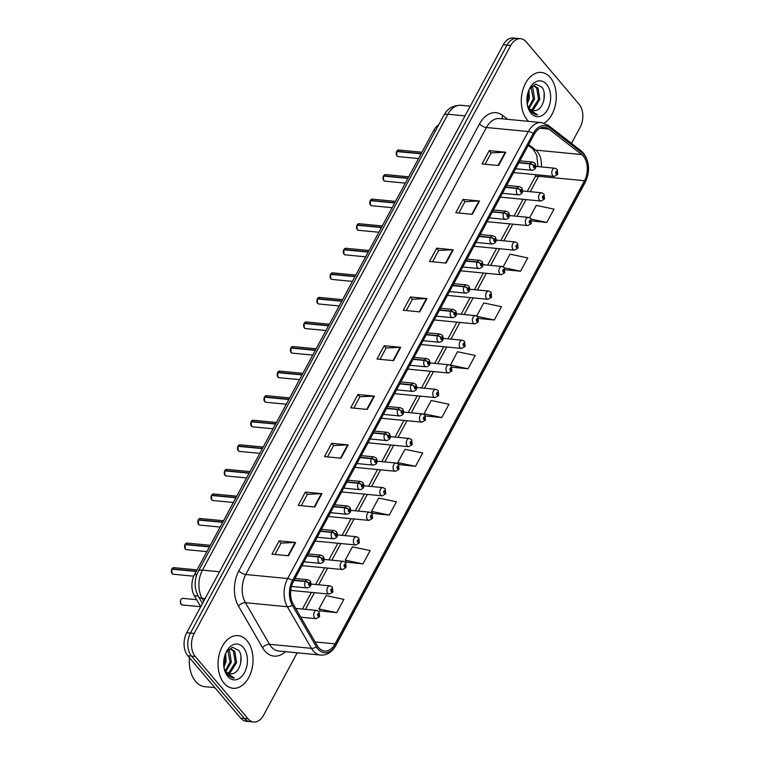 <?xml version="1.0" encoding="UTF-8"?>
<svg xmlns="http://www.w3.org/2000/svg" width="760" height="760" viewBox="0 0 760 760"><rect width="100%" height="100%" fill="white"/><g stroke="black" fill="none" stroke-linecap="round" stroke-linejoin="round"><path stroke-width="1.14" d="M200.716 606.746L194.332 595.716A16.53 10.868 -84.5 0 1 194.56 574.56L433.751 130.34A16.53 10.868 -84.5 0 1 438.7 124.83M550.25 77.482A26.457 17.385 95.5 0 0 541.319 72.438A26.457 17.385 95.5 0 0 522.88 89.784A26.457 17.385 95.5 0 0 527.326 120.052A26.457 17.385 95.5 0 0 528.533 121.343A26.457 17.385 95.5 0 1 527.326 120.052A26.457 17.385 95.5 0 1 522.88 89.784A26.457 17.385 95.5 0 1 541.319 72.438A26.457 17.385 95.5 0 1 550.25 77.482A26.457 17.385 95.5 0 1 555.921 101.916A26.457 17.385 95.5 0 1 544.141 123.139A26.457 17.385 95.5 0 0 555.921 101.916A26.457 17.385 95.5 0 0 550.25 77.482M247.009 640.661A26.457 17.385 95.5 0 0 238.079 635.616A26.457 17.385 95.5 0 0 219.64 652.954A26.457 17.385 95.5 0 0 224.086 683.231A26.457 17.385 95.5 0 0 233.016 688.275A26.457 17.385 95.5 0 0 251.446 670.938A26.457 17.385 95.5 0 0 247.009 640.661A26.457 17.385 95.5 0 0 238.079 635.616A26.457 17.385 95.5 0 0 219.64 652.954A26.457 17.385 95.5 0 0 224.086 683.231A26.457 17.385 95.5 0 0 233.016 688.275A26.457 17.385 95.5 0 0 251.446 670.938A26.457 17.385 95.5 0 0 247.009 640.661M583.309 156.132A17.632 11.59 -84.5 0 1 584.478 180.718L335.103 643.853A17.632 11.59 -84.5 0 1 324.606 651.016A17.632 11.59 -84.5 0 1 317.243 645.63L293.17 604.038A17.632 11.59 -84.5 0 1 293.408 581.476L534.09 134.482A17.632 11.59 -84.5 0 1 544.597 127.319A17.632 11.59 -84.5 0 1 548.9 129.095L581.666 154.546A17.632 11.59 -84.5 0 1 583.309 156.132M584.05 154.755A19.342 12.72 95.5 0 0 582.245 153.016L549.48 127.566A19.342 12.72 95.5 0 0 533.244 133.475L292.562 580.469A19.342 12.72 95.5 0 0 292.286 605.216L316.359 646.808A19.342 12.72 95.5 0 0 335.958 644.86L585.333 181.725A19.342 12.72 95.5 0 0 584.05 154.755M571.501 143.374L580.165 127.281A16.53 10.868 95.5 0 0 579.072 104.234L526.205 41.866A16.53 10.868 95.5 0 0 520.619 38.712L513.181 38A16.53 10.868 95.5 0 0 503.339 44.716L186.722 632.719A16.53 10.868 95.5 0 0 187.825 655.766L240.692 718.133L244.416 718.485A16.53 10.868 95.5 0 0 249.992 721.639A16.53 10.868 95.5 0 1 244.416 718.485L191.548 656.127L244.416 718.485L248.13 718.846A16.53 10.868 95.5 0 0 253.716 722A16.53 10.868 95.5 0 0 263.558 715.283L297.198 652.802M186.722 632.719L190.446 633.08A16.53 10.868 95.5 0 0 191.548 656.127A16.53 10.868 95.5 0 1 190.446 633.08L507.053 45.068L190.446 633.08L194.17 633.441A16.53 10.868 95.5 0 0 195.263 656.488L248.13 718.846M516.904 38.361A16.53 10.868 95.5 0 0 507.053 45.068A16.53 10.868 95.5 0 1 516.904 38.361M320.264 610.945L336.727 612.664L343.89 599.364L326.144 595.631L318.981 608.94L320.349 611.087M346.522 562.163L362.985 563.882L370.148 550.582L352.412 546.858L345.249 560.158L346.617 562.314M372.79 513.38L389.253 515.109L396.416 501.8L378.68 498.075L371.516 511.375L372.884 513.532M399.057 464.607L415.52 466.327L422.683 453.026L404.938 449.293L397.774 462.602L399.152 464.749M520.619 38.712A16.53 10.868 95.5 0 0 510.777 45.429L194.17 633.441M341.012 458.204L324.472 456.608L331.635 443.308L348.175 444.894L341.012 458.204M314.744 506.977L298.214 505.39L305.377 492.09L321.908 493.677L314.744 506.977M288.486 555.76L271.947 554.173L279.11 540.864L295.649 542.459L288.486 555.76M419.805 311.866L403.275 310.27L410.438 296.97L426.968 298.566L419.805 311.866M446.072 263.084L429.533 261.497L436.696 248.188L453.235 249.784L446.072 263.084M472.34 214.31L455.8 212.714L462.963 199.414L479.503 201.001L472.34 214.31M498.598 165.528L482.068 163.941L489.231 150.632L505.761 152.228L498.598 165.528M367.279 409.421L350.74 407.835L357.903 394.526L374.442 396.122L367.279 409.421M393.537 360.648L377.007 359.052L384.17 345.752L400.7 347.339L393.537 360.648M452.105 367.232L468.046 368.771L475.209 355.462L457.472 351.738L450.385 365.161M478.676 318.488L494.314 319.988L501.476 306.688L483.73 302.955L476.729 315.97M505.21 269.733L520.581 271.216L527.744 257.906L509.998 254.182L503.186 266.836M531.715 220.98L546.839 222.433L554.002 209.133L536.265 205.399L529.644 217.702M425.486 415.976L441.788 417.544L448.951 404.244L431.205 400.52L424.042 413.82L424.716 414.884M384.17 345.752L386.118 348.051M380.038 359.347L386.147 347.994L400.159 347.329A4.408 1.786 28.3 0 1 400.7 347.339M357.903 394.526L359.86 396.834M353.78 408.12L359.888 396.777L373.901 396.102A4.408 1.786 28.3 0 1 374.442 396.122M489.231 150.632L491.178 152.941M485.099 164.226L491.207 152.883L505.219 152.209A4.408 1.786 28.3 0 1 505.761 152.228M462.963 199.414L464.911 201.714M458.831 213.009L464.949 201.656L478.962 200.991A4.408 1.786 28.3 0 1 479.503 201.001M436.696 248.188L438.653 250.496M432.573 261.791L438.681 250.439L452.694 249.764A4.408 1.786 28.3 0 1 453.235 249.784M410.438 296.97L412.385 299.269M406.305 310.565L412.414 299.221L426.426 298.547A4.408 1.786 28.3 0 1 426.968 298.566M279.11 540.864L281.058 543.172M274.977 554.458L281.095 543.115L295.108 542.44A4.408 1.786 28.3 0 1 295.649 542.459M305.377 492.09L307.325 494.389M301.245 505.685L307.353 494.332L321.366 493.658A4.408 1.786 28.3 0 1 321.908 493.677M331.635 443.308L333.592 445.607M327.512 456.902L333.621 445.559L347.633 444.885A4.408 1.786 28.3 0 1 348.175 444.894M441.788 417.544L424.042 413.82M468.046 368.771L450.309 365.037M494.314 319.988L477.441 316.445M520.581 271.216L504.374 267.805M546.839 222.433L531.154 219.136M415.52 466.327L397.774 462.602M389.253 515.109L371.516 511.375M362.985 563.882L345.249 560.158M336.727 612.664L318.981 608.94M240.692 718.133A16.53 10.868 95.5 0 0 246.269 721.288L253.716 722M557.621 174.448A2.755 1.045 -153.6 0 0 557.707 174.334A2.755 1.045 -153.6 0 0 557.298 173.309A1.377 0.902 95.5 0 0 557.184 171.437A1.377 0.902 95.5 0 0 555.902 171.732A1.377 0.902 95.5 0 0 555.987 173.65A1.377 0.902 95.5 0 0 557.251 173.403L556.348 172.986L556.643 171.998L557.298 173.309M556.263 172.833L556.852 172.891M557.251 173.403A2.755 1.197 30.3 0 1 557.564 174.6L554.125 176.463A4.132 2.717 -84.5 0 1 552.729 175.674A4.132 2.717 -84.5 0 1 552.035 170.943A4.132 2.717 -84.5 0 1 554.914 168.236L557.222 169.461L557.707 174.334M556.253 172.795L556.871 172.852M396.786 151.25L398.734 150.005A3.306 2.175 95.5 0 0 396.824 151.24L396.948 151.487M396.368 154.698A3.192 2.099 -84.5 0 1 396.673 151.534L421.106 153.814M518.842 162.811L530.128 163.894A2.755 1.045 26.4 0 1 533.625 165.614A1.377 0.902 95.5 0 0 533.739 167.485A1.377 0.902 95.5 0 0 535.021 167.191A1.377 0.902 95.5 0 0 534.936 165.272A1.377 0.902 95.5 0 0 533.672 165.518L534.575 165.936L534.28 166.934L533.625 165.614M533.672 165.518A2.755 1.197 -149.7 0 0 530.281 163.6A4.132 2.717 -84.5 0 1 532.665 162.07L519.906 160.835M518.994 162.516L530.281 163.6M396.824 151.24L421.23 153.586M544.397 199.016A2.755 1.045 -153.6 0 0 544.473 198.901A2.755 1.045 -153.6 0 0 544.075 197.875A1.377 0.902 95.5 0 0 543.961 196.004A1.377 0.902 95.5 0 0 542.668 196.298A1.377 0.902 95.5 0 0 542.764 198.218A1.377 0.902 95.5 0 0 544.027 197.97L543.125 197.552L543.409 196.564L544.075 197.875M543.039 197.4L543.628 197.457M544.027 197.97A2.755 1.197 30.3 0 1 544.331 199.167L540.901 201.03A4.132 2.717 -84.5 0 1 539.505 200.241A4.132 2.717 -84.5 0 1 538.811 195.51A4.132 2.717 -84.5 0 1 541.69 192.802L543.989 194.028L544.473 198.901M543.02 197.362L543.647 197.419M531.164 223.582A2.755 1.045 -153.6 0 0 531.25 223.468A2.755 1.045 -153.6 0 0 530.85 222.442A1.377 0.902 95.5 0 0 530.727 220.571A1.377 0.902 95.5 0 0 529.444 220.865A1.377 0.902 95.5 0 0 529.539 222.784A1.377 0.902 95.5 0 0 530.793 222.537L529.891 222.119L530.186 221.131L530.85 222.442M529.806 221.968L530.394 222.024M530.793 222.537A2.755 1.197 30.3 0 1 531.107 223.734L527.668 225.596A4.132 2.717 -84.5 0 1 526.271 224.808A4.132 2.717 -84.5 0 1 525.578 220.077A4.132 2.717 -84.5 0 1 528.466 217.369L530.765 218.585L531.25 223.468M529.796 221.929L530.423 221.986M517.94 248.149A2.755 1.045 -153.6 0 0 518.025 248.035A2.755 1.045 -153.6 0 0 517.617 247.009A1.377 0.902 95.5 0 0 517.503 245.138A1.377 0.902 95.5 0 0 516.221 245.433A1.377 0.902 95.5 0 0 516.306 247.351A1.377 0.902 95.5 0 0 517.569 247.105L516.667 246.686L516.961 245.698L517.617 247.009M516.582 246.534L517.17 246.591L516.562 246.487M517.569 247.105A2.755 1.197 30.3 0 1 517.883 248.302L514.444 250.163A4.132 2.717 -84.5 0 1 513.047 249.375A4.132 2.717 -84.5 0 1 512.354 244.644A4.132 2.717 -84.5 0 1 515.232 241.936L517.541 243.152L518.025 248.035M504.706 272.716A2.755 1.045 -153.6 0 0 504.792 272.602A2.755 1.045 -153.6 0 0 504.393 271.577A1.377 0.902 95.5 0 0 504.279 269.705A1.377 0.902 95.5 0 0 502.987 269.999A1.377 0.902 95.5 0 0 503.082 271.918A1.377 0.902 95.5 0 0 504.336 271.672L503.443 271.253L503.728 270.265L504.393 271.577M503.348 271.101L503.947 271.159M504.336 271.672A2.755 1.197 30.3 0 1 504.649 272.868L501.211 274.731A4.132 2.717 -84.5 0 1 499.823 273.942A4.132 2.717 -84.5 0 1 499.13 269.211A4.132 2.717 -84.5 0 1 502.008 266.503L504.308 267.719L504.792 272.602M503.339 271.054L503.965 271.12M383.553 175.816L385.5 174.572A3.306 2.175 95.5 0 0 383.601 175.807L383.714 176.054M383.448 176.092L407.873 178.381M505.618 187.378L516.895 188.461A2.755 1.045 26.4 0 1 520.391 190.18A1.377 0.902 95.5 0 0 520.514 192.052A1.377 0.902 95.5 0 0 521.797 191.757A1.377 0.902 95.5 0 0 521.702 189.839A1.377 0.902 95.5 0 0 520.448 190.085L521.341 190.504L521.056 191.501L520.391 190.18M520.448 190.085A2.755 1.197 -149.7 0 0 517.056 188.166A4.132 2.717 -84.5 0 1 519.431 186.637L506.673 185.402M505.77 187.083L517.056 188.166M383.601 175.807L408.006 178.153M370.329 200.383L372.276 199.139A3.306 2.175 95.5 0 0 370.367 200.374L370.49 200.621M370.215 200.659L394.649 202.948M492.385 211.945L503.671 213.028A2.755 1.045 26.4 0 1 507.167 214.748A1.377 0.902 95.5 0 0 507.281 216.619A1.377 0.902 95.5 0 0 508.564 216.325A1.377 0.902 95.5 0 0 508.478 214.405A1.377 0.902 95.5 0 0 507.214 214.652L508.117 215.07L507.822 216.068L507.167 214.748M507.214 214.652A2.755 1.197 -149.7 0 0 503.823 212.733A4.132 2.717 -84.5 0 1 506.207 211.204L493.449 209.969M492.546 211.65L503.823 212.733M370.367 200.374L394.772 202.72M357.095 224.95L359.043 223.706A3.306 2.175 95.5 0 0 357.143 224.941L357.266 225.188M356.991 225.226L381.425 227.516M479.161 236.512L490.447 237.595A2.755 1.045 26.4 0 1 493.933 239.314A1.377 0.902 95.5 0 0 494.057 241.186A1.377 0.902 95.5 0 0 495.339 240.891A1.377 0.902 95.5 0 0 495.244 238.972A1.377 0.902 95.5 0 0 493.99 239.219L494.893 239.637L494.598 240.625L493.933 239.314M493.99 239.219A2.755 1.197 -149.7 0 0 490.599 237.3A4.132 2.717 -84.5 0 1 492.983 235.771L480.215 234.536M479.313 236.218L490.599 237.3M357.143 224.941L381.548 227.287M531.582 86.403L532.76 87.647L534.584 98.933L529.178 108.3M530.964 86.934L533.273 98.809L528.628 107.559M527.336 104.975A12.454 8.189 95.5 0 0 529.255 108.395A12.454 8.189 95.5 0 0 533.463 110.77A12.454 8.189 95.5 0 0 535.819 110.485L533.339 110.76M531.344 86.535L534.289 85.823L538.014 88.151L539.828 99.436L533.558 109.383L531.506 110.21M533.625 85.804L536.702 88.027L538.517 99.313L532.247 109.25L530.917 109.868M528.95 89.965L529.331 98.429L527.193 104.12M528.162 92.064L528.019 98.306L526.956 101.868M527.554 106.001L530.452 111.72L535.933 114.817L537.605 114.779L529.843 110.029L527.392 105.231M546.573 84.312A17.974 11.808 95.5 0 0 529.369 89.034A17.974 11.808 95.5 0 0 527.687 106.523A17.974 11.808 95.5 0 0 531.003 113.23A17.974 11.808 95.5 0 0 547.76 109.364A17.974 11.808 95.5 0 0 546.573 84.312M535.819 110.485C543.552 109.098 547.048 93.404 541.956 87.172L535.658 84.103L529.387 89.129M537.605 114.779L535.933 114.817M544.188 93.309L543.942 99.969M189.468 657.713A27.559 18.116 95.5 0 0 195.586 681.416A27.559 18.116 95.5 0 0 204.877 686.679L214.843 687.639M228.342 649.582L229.53 650.826L231.344 662.112L225.939 671.479M227.725 650.114L230.033 661.979L225.387 670.738M224.095 668.154A12.454 8.189 95.5 0 0 226.014 671.574A12.454 8.189 95.5 0 0 230.223 673.949A12.454 8.189 95.5 0 0 232.579 673.664L230.1 673.939M228.105 649.714L231.049 648.992L234.773 651.329L236.588 662.615L230.318 672.553L228.266 673.389M230.384 648.983L233.462 651.206L235.277 662.492L229.007 672.429L227.677 673.047M225.71 653.144L226.09 661.608L223.953 667.299M224.931 655.244L224.78 661.475L223.715 665.047M224.314 669.18L227.211 674.899L232.702 677.996L234.365 677.958L226.603 673.198L224.152 668.41M243.333 647.491A17.974 11.808 95.5 0 0 226.129 652.213A17.974 11.808 95.5 0 0 224.447 669.702A17.974 11.808 95.5 0 0 227.762 676.409A17.974 11.808 95.5 0 0 244.53 672.533A17.974 11.808 95.5 0 0 243.333 647.491M232.579 673.664C240.312 672.277 243.808 656.583 238.716 650.351L232.417 647.273L226.148 652.298M234.365 677.958L232.702 677.996M240.948 656.488L240.701 663.147M491.483 297.284A2.755 1.045 -153.6 0 0 491.568 297.169A2.755 1.045 -153.6 0 0 491.159 296.144A1.377 0.902 95.5 0 0 491.045 294.272A1.377 0.902 95.5 0 0 489.763 294.566A1.377 0.902 95.5 0 0 489.848 296.485A1.377 0.902 95.5 0 0 491.112 296.238L490.209 295.82L490.504 294.832L491.159 296.144M490.124 295.668L490.713 295.726M491.112 296.238A2.755 1.197 30.3 0 1 491.425 297.435L487.986 299.298A4.132 2.717 -84.5 0 1 486.59 298.509A4.132 2.717 -84.5 0 1 485.897 293.778A4.132 2.717 -84.5 0 1 488.775 291.07L491.083 292.286L491.568 297.169M490.114 295.621L490.732 295.688M478.258 321.851A2.755 1.045 -153.6 0 0 478.334 321.736A2.755 1.045 -153.6 0 0 477.935 320.71A1.377 0.902 95.5 0 0 477.822 318.839A1.377 0.902 95.5 0 0 476.529 319.133A1.377 0.902 95.5 0 0 476.624 321.052A1.377 0.902 95.5 0 0 477.878 320.805L476.985 320.387L477.27 319.399L477.935 320.71M476.9 320.235L477.489 320.292M477.878 320.805A2.755 1.197 30.3 0 1 478.192 322.002L474.762 323.865A4.132 2.717 -84.5 0 1 473.366 323.076A4.132 2.717 -84.5 0 1 472.673 318.345A4.132 2.717 -84.5 0 1 475.551 315.637L477.85 316.853L478.334 321.736M476.881 320.188L477.508 320.255M465.025 346.417A2.755 1.045 -153.6 0 0 465.11 346.303A2.755 1.045 -153.6 0 0 464.712 345.277A1.377 0.902 95.5 0 0 464.588 343.406A1.377 0.902 95.5 0 0 463.305 343.7A1.377 0.902 95.5 0 0 463.401 345.619A1.377 0.902 95.5 0 0 464.654 345.373L463.752 344.954L464.046 343.966L464.712 345.277M463.666 344.802L464.255 344.859M464.654 345.373A2.755 1.197 30.3 0 1 464.968 346.57L461.529 348.431A4.132 2.717 -84.5 0 1 460.132 347.643A4.132 2.717 -84.5 0 1 459.439 342.912A4.132 2.717 -84.5 0 1 462.327 340.204L464.626 341.42L465.11 346.303M463.657 344.755L464.274 344.822M343.872 249.517L345.819 248.273A3.306 2.175 95.5 0 0 343.919 249.508L344.033 249.755M343.453 252.966A3.192 2.099 -84.5 0 1 343.757 249.802L368.191 252.083M465.927 261.079L477.213 262.162A2.755 1.045 26.4 0 1 480.709 263.881A1.377 0.902 95.5 0 0 480.823 265.753A1.377 0.902 95.5 0 0 482.115 265.459A1.377 0.902 95.5 0 0 482.02 263.54A1.377 0.902 95.5 0 0 480.757 263.786L481.659 264.204L481.374 265.192L480.709 263.881M480.757 263.786A2.755 1.197 -149.7 0 0 477.375 261.867A4.132 2.717 -84.5 0 1 479.75 260.338L466.991 259.103M466.089 260.784L477.375 261.867M343.919 249.508L368.315 251.855M330.647 274.084L332.595 272.84A3.306 2.175 95.5 0 0 330.685 274.075L330.809 274.322M330.229 277.533A3.192 2.099 -84.5 0 1 330.534 274.37L354.967 276.649M452.703 285.646L463.99 286.729A2.755 1.045 26.4 0 1 467.485 288.448A1.377 0.902 95.5 0 0 467.599 290.32A1.377 0.902 95.5 0 0 468.882 290.026A1.377 0.902 95.5 0 0 468.796 288.106A1.377 0.902 95.5 0 0 467.533 288.353L468.435 288.772L468.141 289.76L467.485 288.448M467.533 288.353A2.755 1.197 -149.7 0 0 464.141 286.434A4.132 2.717 -84.5 0 1 466.526 284.905L453.758 283.67M452.855 285.351L464.141 286.434M330.685 274.075L355.091 276.422M317.414 298.651L319.361 297.407A3.306 2.175 95.5 0 0 317.462 298.632L317.575 298.889M316.996 302.1A3.192 2.099 -84.5 0 1 317.3 298.937L341.734 301.216M439.479 310.213L450.756 311.296A2.755 1.045 26.4 0 1 454.252 313.015A1.377 0.902 95.5 0 0 454.366 314.887A1.377 0.902 95.5 0 0 455.658 314.592A1.377 0.902 95.5 0 0 455.563 312.673A1.377 0.902 95.5 0 0 454.309 312.92L455.202 313.338L454.917 314.327L454.252 313.015M454.309 312.92A2.755 1.197 -149.7 0 0 450.917 311.001A4.132 2.717 -84.5 0 1 453.292 309.472L440.534 308.237M439.631 309.918L450.917 311.001M317.462 298.632L341.867 300.988M451.801 370.984A2.755 1.045 -153.6 0 0 451.877 370.87A2.755 1.045 -153.6 0 0 451.478 369.844A1.377 0.902 95.5 0 0 451.364 367.973A1.377 0.902 95.5 0 0 450.081 368.267A1.377 0.902 95.5 0 0 450.167 370.187A1.377 0.902 95.5 0 0 451.43 369.94L450.528 369.522L450.822 368.534L451.478 369.844M450.442 369.369L451.031 369.426M451.43 369.94A2.755 1.197 30.3 0 1 451.744 371.127L448.305 372.998A4.132 2.717 -84.5 0 1 446.909 372.21A4.132 2.717 -84.5 0 1 446.215 367.479A4.132 2.717 -84.5 0 1 449.094 364.772L451.402 365.987L451.877 370.87M450.423 369.322L451.05 369.388M438.567 395.551A2.755 1.045 -153.6 0 0 438.653 395.438A2.755 1.045 -153.6 0 0 438.254 394.411A1.377 0.902 95.5 0 0 438.13 392.54A1.377 0.902 95.5 0 0 436.848 392.834A1.377 0.902 95.5 0 0 436.943 394.753A1.377 0.902 95.5 0 0 438.197 394.506L437.294 394.088L437.589 393.101L438.254 394.411M437.209 393.937L437.798 393.993M438.197 394.506A2.755 1.197 30.3 0 1 438.51 395.694L435.072 397.565A4.132 2.717 -84.5 0 1 433.684 396.777A4.132 2.717 -84.5 0 1 432.981 392.046A4.132 2.717 -84.5 0 1 435.869 389.338L438.168 390.555L438.653 395.438M437.199 393.889L437.827 393.955M425.344 420.118A2.755 1.045 -153.6 0 0 425.429 420.005A2.755 1.045 -153.6 0 0 425.02 418.978A1.377 0.902 95.5 0 0 424.906 417.107A1.377 0.902 95.5 0 0 423.624 417.401A1.377 0.902 95.5 0 0 423.709 419.32A1.377 0.902 95.5 0 0 424.973 419.073L424.07 418.655L424.365 417.667L425.02 418.978M423.985 418.503L424.574 418.56M424.973 419.073A2.755 1.197 30.3 0 1 425.286 420.261L421.847 422.132A4.132 2.717 -84.5 0 1 420.451 421.344A4.132 2.717 -84.5 0 1 419.757 416.613A4.132 2.717 -84.5 0 1 422.636 413.905L424.945 415.122L425.429 420.005M423.976 418.456L424.593 418.522M412.119 444.685A2.755 1.045 -153.6 0 0 412.195 444.572A2.755 1.045 -153.6 0 0 411.796 443.545A1.377 0.902 95.5 0 0 411.683 441.674A1.377 0.902 95.5 0 0 410.39 441.969A1.377 0.902 95.5 0 0 410.485 443.887A1.377 0.902 95.5 0 0 411.74 443.64L410.846 443.222L411.131 442.234L411.796 443.545M410.761 443.07L411.35 443.127M411.74 443.64A2.755 1.197 30.3 0 1 412.053 444.828L408.623 446.699A4.132 2.717 -84.5 0 1 407.227 445.911A4.132 2.717 -84.5 0 1 406.534 441.18A4.132 2.717 -84.5 0 1 409.412 438.472L411.711 439.688L412.195 444.572M410.742 443.023L411.369 443.089M398.886 469.252A2.755 1.045 -153.6 0 0 398.971 469.138A2.755 1.045 -153.6 0 0 398.572 468.112A1.377 0.902 95.5 0 0 398.449 466.241A1.377 0.902 95.5 0 0 397.166 466.535A1.377 0.902 95.5 0 0 397.262 468.454A1.377 0.902 95.5 0 0 398.515 468.207L397.613 467.789L397.908 466.801L398.572 468.112M397.527 467.637L398.116 467.695M398.515 468.207A2.755 1.197 30.3 0 1 398.829 469.395L395.39 471.266A4.132 2.717 -84.5 0 1 393.993 470.478A4.132 2.717 -84.5 0 1 393.3 465.747A4.132 2.717 -84.5 0 1 396.178 463.039L398.487 464.255L398.971 469.138M397.518 467.59L398.135 467.656M304.19 323.219L306.137 321.974A3.306 2.175 95.5 0 0 304.228 323.199L304.351 323.456M304.076 323.484L328.51 325.784M426.246 334.78L437.532 335.863A2.755 1.045 26.4 0 1 441.028 337.582A1.377 0.902 95.5 0 0 441.142 339.454A1.377 0.902 95.5 0 0 442.424 339.159A1.377 0.902 95.5 0 0 442.339 337.24A1.377 0.902 95.5 0 0 441.075 337.488L441.978 337.905L441.683 338.894L441.028 337.582M441.075 337.488A2.755 1.197 -149.7 0 0 437.684 335.569A4.132 2.717 -84.5 0 1 440.068 334.039L427.31 332.804M426.408 334.485L437.684 335.569M304.228 323.199L328.633 325.555M290.956 347.785L292.904 346.541A3.306 2.175 95.5 0 0 291.004 347.766L291.127 348.023M290.88 348.004A3.306 2.175 95.5 0 0 291.156 352.498A3.306 2.175 95.5 0 0 292.277 353.124L291.118 352.478L290.88 348.004L315.286 350.351M413.022 359.347L424.308 360.43A2.755 1.045 26.4 0 1 427.794 362.149A1.377 0.902 95.5 0 0 427.918 364.021A1.377 0.902 95.5 0 0 429.2 363.726A1.377 0.902 95.5 0 0 429.105 361.808A1.377 0.902 95.5 0 0 427.851 362.055L428.754 362.472L428.459 363.46L427.794 362.149M427.851 362.055A2.755 1.197 -149.7 0 0 424.46 360.135A4.132 2.717 -84.5 0 1 426.844 358.606L414.077 357.371M413.174 359.052L424.46 360.135M291.004 347.766L315.409 350.123M277.733 372.352L279.68 371.108A3.306 2.175 95.5 0 0 277.77 372.334L277.894 372.59M277.315 375.801A3.192 2.099 -84.5 0 1 277.618 372.637L302.052 374.917M399.788 383.914L411.074 384.997A2.755 1.045 26.4 0 1 414.57 386.716A1.377 0.902 95.5 0 0 414.684 388.588A1.377 0.902 95.5 0 0 415.976 388.293A1.377 0.902 95.5 0 0 415.881 386.374A1.377 0.902 95.5 0 0 414.618 386.622L415.52 387.04L415.235 388.027L414.57 386.716M414.618 386.622A2.755 1.197 -149.7 0 0 411.236 384.702A4.132 2.717 -84.5 0 1 413.611 383.173L400.852 381.938M399.95 383.619L411.236 384.702M277.77 372.334L302.176 374.69M288.952 399.256L264.547 396.901L266.456 395.675A3.306 2.175 95.5 0 0 264.547 396.901L264.67 397.157M264.081 400.368A3.192 2.099 -84.5 0 1 264.394 397.204L288.828 399.484M386.565 408.481L397.851 409.564A2.755 1.045 26.4 0 1 401.346 411.284A1.377 0.902 95.5 0 0 401.46 413.155A1.377 0.902 95.5 0 0 402.743 412.86A1.377 0.902 95.5 0 0 402.648 410.941A1.377 0.902 95.5 0 0 401.394 411.188L402.296 411.606L402.002 412.594L401.346 411.284M401.394 411.188A2.755 1.197 -149.7 0 0 398.002 409.269A4.132 2.717 -84.5 0 1 400.387 407.74L387.619 406.505M386.716 408.187L398.002 409.269M251.275 421.486L253.222 420.242A3.306 2.175 95.5 0 0 251.322 421.467L251.436 421.724M250.857 424.935A3.192 2.099 -84.5 0 1 251.161 421.772L275.595 424.051M373.331 433.038L384.617 434.131A2.755 1.045 26.4 0 1 388.113 435.851A1.377 0.902 95.5 0 0 388.227 437.722A1.377 0.902 95.5 0 0 389.519 437.427A1.377 0.902 95.5 0 0 389.424 435.508A1.377 0.902 95.5 0 0 388.17 435.755L389.063 436.173L388.778 437.161L388.113 435.851M388.17 435.755A2.755 1.197 -149.7 0 0 384.778 433.837A4.132 2.717 -84.5 0 1 387.153 432.307L374.395 431.072M373.492 432.753L384.778 433.837M251.322 421.467L275.719 423.823M385.662 493.819A2.755 1.045 -153.6 0 0 385.738 493.706A2.755 1.045 -153.6 0 0 385.339 492.679A1.377 0.902 95.5 0 0 385.225 490.808A1.377 0.902 95.5 0 0 383.942 491.103A1.377 0.902 95.5 0 0 384.028 493.022A1.377 0.902 95.5 0 0 385.291 492.774L384.389 492.356L384.683 491.368L385.339 492.679M384.303 492.204L384.892 492.261L384.284 492.157M385.291 492.774A2.755 1.197 30.3 0 1 385.595 493.962L382.166 495.833A4.132 2.717 -84.5 0 1 380.769 495.045A4.132 2.717 -84.5 0 1 380.076 490.314A4.132 2.717 -84.5 0 1 382.954 487.606L385.253 488.822L385.738 493.706M372.428 518.386A2.755 1.045 -153.6 0 0 372.514 518.272A2.755 1.045 -153.6 0 0 372.115 517.246A1.377 0.902 95.5 0 0 371.991 515.375A1.377 0.902 95.5 0 0 370.709 515.669A1.377 0.902 95.5 0 0 370.804 517.589A1.377 0.902 95.5 0 0 372.058 517.341L371.155 516.923L371.45 515.936L372.115 517.246M371.07 516.771L371.659 516.828M372.058 517.341A2.755 1.197 30.3 0 1 372.372 518.529L368.933 520.4A4.132 2.717 -84.5 0 1 367.536 519.612A4.132 2.717 -84.5 0 1 366.842 514.881A4.132 2.717 -84.5 0 1 369.731 512.173L372.029 513.389L372.514 518.272M371.06 516.724L371.688 516.79M359.204 542.953A2.755 1.045 -153.6 0 0 359.29 542.839A2.755 1.045 -153.6 0 0 358.881 541.813A1.377 0.902 95.5 0 0 358.767 539.942A1.377 0.902 95.5 0 0 357.485 540.236A1.377 0.902 95.5 0 0 357.57 542.156A1.377 0.902 95.5 0 0 358.834 541.908L357.931 541.49L358.226 540.503L358.881 541.813M357.846 541.339L358.435 541.395M358.834 541.908A2.755 1.197 30.3 0 1 359.147 543.096L355.709 544.967A4.132 2.717 -84.5 0 1 354.312 544.179A4.132 2.717 -84.5 0 1 353.618 539.448A4.132 2.717 -84.5 0 1 356.497 536.74L358.805 537.957L359.29 542.839M357.837 541.291L358.454 541.357M345.981 567.52A2.755 1.045 -153.6 0 0 346.056 567.406A2.755 1.045 -153.6 0 0 345.658 566.38A1.377 0.902 95.5 0 0 345.543 564.509A1.377 0.902 95.5 0 0 344.251 564.803A1.377 0.902 95.5 0 0 344.346 566.722A1.377 0.902 95.5 0 0 345.601 566.475L344.707 566.058L344.992 565.069L345.658 566.38M344.613 565.906L345.211 565.962M345.601 566.475A2.755 1.197 30.3 0 1 345.914 567.663L342.475 569.534A4.132 2.717 -84.5 0 1 341.088 568.746A4.132 2.717 -84.5 0 1 340.394 564.015A4.132 2.717 -84.5 0 1 343.273 561.308L345.572 562.524L346.056 567.406M344.603 565.858L345.23 565.924M332.747 592.078A2.755 1.045 -153.6 0 0 332.832 591.973A2.755 1.045 -153.6 0 0 332.424 590.947A1.377 0.902 95.5 0 0 332.31 589.076A1.377 0.902 95.5 0 0 331.027 589.37A1.377 0.902 95.5 0 0 331.113 591.289A1.377 0.902 95.5 0 0 332.376 591.042L331.474 590.625L331.769 589.636L332.424 590.947M331.388 590.472L331.977 590.529M332.376 591.042A2.755 1.197 30.3 0 1 332.69 592.23L329.251 594.101A4.132 2.717 -84.5 0 1 327.854 593.313A4.132 2.717 -84.5 0 1 327.161 588.582A4.132 2.717 -84.5 0 1 330.04 585.875L332.348 587.091L332.832 591.973M331.379 590.425L331.997 590.491M319.523 616.645A2.755 1.045 -153.6 0 0 319.599 616.54A2.755 1.045 -153.6 0 0 319.2 615.514A1.377 0.902 95.5 0 0 319.086 613.643A1.377 0.902 95.5 0 0 317.794 613.938A1.377 0.902 95.5 0 0 317.889 615.856A1.377 0.902 95.5 0 0 319.152 615.609L318.25 615.192L318.535 614.203L319.2 615.514M318.165 615.039L318.753 615.096L318.145 614.992M319.152 615.609A2.755 1.197 30.3 0 1 319.456 616.797L316.027 618.668A4.132 2.717 -84.5 0 1 314.63 617.88A4.132 2.717 -84.5 0 1 313.937 613.149A4.132 2.717 -84.5 0 1 316.815 610.432L319.115 611.658L319.599 616.54M238.051 446.053L239.998 444.809A3.306 2.175 95.5 0 0 238.089 446.034L238.212 446.291M237.937 446.32L262.371 448.618M360.107 457.605L371.393 458.698A2.755 1.045 26.4 0 1 374.889 460.417A1.377 0.902 95.5 0 0 375.003 462.289A1.377 0.902 95.5 0 0 376.285 461.994A1.377 0.902 95.5 0 0 376.2 460.075A1.377 0.902 95.5 0 0 374.937 460.322L375.839 460.74L375.544 461.728L374.889 460.417M374.937 460.322A2.755 1.197 -149.7 0 0 371.545 458.403A4.132 2.717 -84.5 0 1 373.93 456.874L361.171 455.639M360.269 457.32L371.545 458.403M238.089 446.034L262.495 448.39M224.817 470.62L226.765 469.376A3.306 2.175 95.5 0 0 224.865 470.601L224.979 470.858M224.713 470.887L249.137 473.185M346.883 482.173L358.159 483.265A2.755 1.045 26.4 0 1 361.655 484.984A1.377 0.902 95.5 0 0 361.779 486.856A1.377 0.902 95.5 0 0 363.062 486.561A1.377 0.902 95.5 0 0 362.966 484.642A1.377 0.902 95.5 0 0 361.712 484.889L362.615 485.308L362.32 486.295L361.655 484.984M361.712 484.889A2.755 1.197 -149.7 0 0 358.321 482.97A4.132 2.717 -84.5 0 1 360.705 481.441L347.938 480.206M347.035 481.887L358.321 482.97M224.865 470.601L249.27 472.957M236.037 497.524L211.631 495.168L213.541 493.943A3.306 2.175 95.5 0 0 211.631 495.168L211.755 495.425M211.175 498.636A3.192 2.099 -84.5 0 1 211.48 495.472L235.913 497.752M333.649 506.739L344.935 507.832A2.755 1.045 26.4 0 1 348.431 509.551A1.377 0.902 95.5 0 0 348.545 511.423A1.377 0.902 95.5 0 0 349.828 511.128A1.377 0.902 95.5 0 0 349.742 509.209A1.377 0.902 95.5 0 0 348.479 509.456L349.381 509.875L349.087 510.862L348.431 509.551M348.479 509.456A2.755 1.197 -149.7 0 0 345.087 507.537A4.132 2.717 -84.5 0 1 347.472 506.008L334.713 504.773M333.811 506.454L345.087 507.537M198.369 519.755L200.317 518.51A3.306 2.175 95.5 0 0 198.407 519.736L198.531 519.992M197.942 523.203A3.192 2.099 -84.5 0 1 198.246 520.039L222.689 522.319M320.425 531.306L331.712 532.399A2.755 1.045 26.4 0 1 335.198 534.119A1.377 0.902 95.5 0 0 335.322 535.99A1.377 0.902 95.5 0 0 336.604 535.695A1.377 0.902 95.5 0 0 336.509 533.776A1.377 0.902 95.5 0 0 335.255 534.024L336.158 534.442L335.863 535.429L335.198 534.119M335.255 534.024A2.755 1.197 -149.7 0 0 331.863 532.105A4.132 2.717 -84.5 0 1 334.248 530.575L321.48 529.34M320.577 531.021L331.863 532.105M198.407 519.736L222.813 522.091M185.136 544.322L187.083 543.077A3.306 2.175 95.5 0 0 185.184 544.303L185.298 544.559M184.718 547.77A3.192 2.099 -84.5 0 1 185.022 544.606L209.456 546.886M307.192 555.873L318.478 556.966A2.755 1.045 26.4 0 1 321.974 558.686A1.377 0.902 95.5 0 0 322.088 560.557A1.377 0.902 95.5 0 0 323.38 560.262A1.377 0.902 95.5 0 0 323.285 558.343A1.377 0.902 95.5 0 0 322.031 558.591L322.42 559.103M322.031 558.591A2.755 1.197 -149.7 0 0 318.639 556.672A4.132 2.717 -84.5 0 1 321.014 555.142L308.256 553.907M307.353 555.589L318.639 556.672M185.184 544.303L209.579 546.658M171.912 568.889L173.859 567.644A3.306 2.175 95.5 0 0 171.95 568.869L172.073 569.126M171.798 569.154L196.232 571.453M293.968 580.44L305.254 581.533A2.755 1.045 26.4 0 1 308.75 583.253A1.377 0.902 95.5 0 0 308.864 585.124A1.377 0.902 95.5 0 0 310.147 584.829A1.377 0.902 95.5 0 0 310.061 582.91A1.377 0.902 95.5 0 0 308.798 583.158L309.7 583.575L309.405 584.563L308.75 583.253M308.798 583.158A2.755 1.197 -149.7 0 0 305.406 581.239A4.132 2.717 -84.5 0 1 307.791 579.709L295.032 578.474M294.12 580.156L305.406 581.239M171.95 568.869L196.355 571.225M171.788 569.116L171.827 569.107A3.306 2.175 95.5 0 0 172.111 573.6A3.306 2.175 95.5 0 0 173.223 574.227L172.073 573.582L171.788 569.116M435.632 130.52L433.751 130.34M196.745 574.769L194.56 574.56M198.179 596.087L194.332 595.716M584.478 180.718L538.593 176.301A17.632 11.59 95.5 0 0 539.23 175.028M541.329 166.924A17.632 11.59 95.5 0 0 537.424 151.715A17.632 11.59 95.5 0 0 535.771 150.129L528.646 144.59M285.399 651.672A27.559 18.116 -84.5 0 1 264.746 650.855A27.559 18.116 -84.5 0 1 262.542 647.7L238.469 606.109A27.559 18.116 -84.5 0 1 238.849 570.855L479.531 123.861A27.559 18.116 -84.5 0 1 502.664 115.444L507.68 119.339M316.359 646.808A5.51 3.059 149.9 0 1 311.419 648.327L269.505 644.299A22.04 14.487 95.5 0 0 271.272 646.817A22.04 14.487 95.5 0 0 278.711 651.025L320.625 655.063A22.04 14.487 -84.5 0 1 311.419 648.327L287.346 606.746A22.04 14.487 -84.5 0 1 287.651 578.54L528.333 131.537A5.51 2.242 28.3 0 1 533.244 133.475M335.958 644.86A5.51 2.242 28.3 0 1 335.853 645.477L585.228 182.343C590.159 171.56 589.579 161.823 583.481 153.111L581.115 150.841A5.51 3.838 127.8 0 1 582.245 153.016M292.562 580.469A5.51 2.242 -151.7 0 0 287.651 578.54L245.737 574.503A22.04 14.487 95.5 0 0 245.433 602.708L269.505 644.299A5.51 3.059 -30.1 0 0 262.542 647.7M292.286 605.216A5.51 3.059 149.9 0 1 287.346 606.746L245.433 602.708A5.51 3.059 -30.1 0 0 238.469 606.109M581.115 150.841L548.35 125.391A5.51 3.838 127.8 0 1 549.48 127.566M479.531 123.861A5.51 2.242 28.3 0 0 486.419 127.509L528.333 131.537A22.04 14.487 -84.5 0 1 541.462 122.588L499.548 118.56A22.04 14.487 95.5 0 0 486.419 127.509L245.737 574.503A5.51 2.242 28.3 0 1 238.849 570.855M585.228 182.343A5.51 2.242 -151.7 0 0 585.333 181.725M510.777 45.429L503.339 44.716M195.263 656.488L187.825 655.766M502.664 115.444A5.51 3.838 -52.2 0 0 502.474 118.835M335.103 643.853L315.096 641.924M305.425 609.339L314.402 592.667M318.649 584.772L327.626 568.1M331.882 560.206L340.86 543.533M345.106 535.639L354.084 518.966M358.34 511.072L367.317 494.399M371.564 486.505L380.541 469.832M384.798 461.938L393.765 445.265M398.022 437.37L406.999 420.698M411.245 412.803L420.223 396.131M424.479 388.236L433.456 371.564M437.703 363.669L446.68 346.997M450.936 339.102L459.914 322.43M464.16 314.535L473.138 297.863M477.384 289.969L486.362 273.296M490.618 265.401L499.595 248.729M503.842 240.834L512.819 224.162M517.075 216.267L526.053 199.595M530.299 191.7L538.593 176.301A9.918 4.028 28.3 0 0 534.812 177.441L536.066 174.724M581.666 154.546L535.771 150.129A9.918 6.897 -52.2 0 1 533.064 149.083L528.247 145.34M548.9 129.095L540.028 128.24M393.015 360.591L400.159 347.329M419.283 311.819L426.426 298.547M445.55 263.036L452.694 249.764M471.817 214.254L478.962 200.991M498.075 165.48L505.219 152.209M366.757 409.374L373.901 396.102M340.49 458.156L347.633 444.885M314.222 506.929L321.366 493.658M287.964 555.712L295.108 542.44M443.716 115.51A11.02 4.474 28.3 0 1 447.916 114.237L202.454 570.114A22.04 14.487 95.5 0 0 202.15 598.319A11.02 6.118 149.9 0 1 198.265 596.239C194.123 588.097 194.123 579.813 198.255 571.387L443.716 115.51C446.31 111.093 450.091 105.355 461.044 105.288A22.04 14.487 95.5 0 0 447.916 114.237L465.015 115.881M203.756 601.093L202.15 598.319L205.095 598.605M198.255 571.387A11.02 4.474 28.3 0 1 202.454 570.114L219.545 571.758M396.701 151.468A3.306 2.175 95.5 0 0 396.986 155.961A3.306 2.175 95.5 0 0 398.097 156.589L396.948 155.942L396.663 151.477M515.65 168.739L531.876 170.297A4.132 2.717 -84.5 0 1 530.48 169.508A4.132 2.717 -84.5 0 1 530.128 163.894M383.477 176.035A3.306 2.175 95.5 0 0 383.752 180.528A3.306 2.175 95.5 0 0 384.873 181.155L383.714 180.509L383.43 176.044M502.426 193.306L518.643 194.864A4.132 2.717 -84.5 0 1 517.246 194.075A4.132 2.717 -84.5 0 1 516.895 188.461M383.135 179.265A3.192 2.099 -84.5 0 1 383.439 176.101M370.243 200.602A3.306 2.175 95.5 0 0 370.528 205.095A3.306 2.175 95.5 0 0 371.64 205.722L370.49 205.076L370.205 200.611M489.193 217.873L505.419 219.431A4.132 2.717 -84.5 0 1 504.022 218.642A4.132 2.717 -84.5 0 1 503.671 213.028M369.911 203.832A3.192 2.099 -84.5 0 1 370.215 200.668M357.019 225.169A3.306 2.175 95.5 0 0 357.295 229.662A3.306 2.175 95.5 0 0 358.416 230.289L357.257 229.643L356.972 225.178M475.969 242.44L492.185 243.998A4.132 2.717 -84.5 0 1 490.789 243.209A4.132 2.717 -84.5 0 1 490.447 237.595M356.677 228.399A3.192 2.099 -84.5 0 1 356.981 225.236M343.786 249.736A3.306 2.175 95.5 0 0 344.071 254.23A3.306 2.175 95.5 0 0 345.183 254.856L344.033 254.21L343.748 249.745M462.735 267.007L478.962 268.565A4.132 2.717 -84.5 0 1 477.565 267.776A4.132 2.717 -84.5 0 1 477.213 262.162M330.562 274.303A3.306 2.175 95.5 0 0 330.837 278.797A3.306 2.175 95.5 0 0 331.959 279.423L330.809 278.777L330.524 274.312M449.512 291.574L465.728 293.132A4.132 2.717 -84.5 0 1 464.341 292.344A4.132 2.717 -84.5 0 1 463.99 286.729M317.338 298.87A3.306 2.175 95.5 0 0 317.613 303.363A3.306 2.175 95.5 0 0 318.734 303.99L317.575 303.344L317.291 298.88M436.287 316.141L452.504 317.699A4.132 2.717 -84.5 0 1 451.108 316.91A4.132 2.717 -84.5 0 1 450.756 311.296M304.104 323.437A3.306 2.175 95.5 0 0 304.389 327.93A3.306 2.175 95.5 0 0 305.501 328.558L304.351 327.911L304.066 323.447M423.054 340.708L439.28 342.266A4.132 2.717 -84.5 0 1 437.883 341.477A4.132 2.717 -84.5 0 1 437.532 335.863M303.772 326.667A3.192 2.099 -84.5 0 1 304.076 323.503M409.83 365.265L426.046 366.833A4.132 2.717 -84.5 0 1 424.65 366.044A4.132 2.717 -84.5 0 1 424.308 360.43M290.538 351.234A3.192 2.099 -84.5 0 1 290.842 348.07M277.647 372.571A3.306 2.175 95.5 0 0 277.932 377.065A3.306 2.175 95.5 0 0 279.043 377.691L277.894 377.045L277.609 372.58M396.596 389.832L412.822 391.4A4.132 2.717 -84.5 0 1 411.426 390.611A4.132 2.717 -84.5 0 1 411.074 384.997M264.423 397.138A3.306 2.175 95.5 0 0 264.698 401.631A3.306 2.175 95.5 0 0 265.82 402.258L264.67 401.612L264.385 397.147M383.373 414.399L399.589 415.967A4.132 2.717 -84.5 0 1 398.202 415.178A4.132 2.717 -84.5 0 1 397.851 409.564M251.19 421.705A3.306 2.175 95.5 0 0 251.474 426.198A3.306 2.175 95.5 0 0 252.586 426.825L251.436 426.18L251.151 421.714M370.139 438.966L386.365 440.534A4.132 2.717 -84.5 0 1 384.969 439.745A4.132 2.717 -84.5 0 1 384.617 434.131M182.884 598.376A3.306 2.175 95.5 0 0 180.576 600.542A3.306 2.175 95.5 0 0 181.136 604.333A3.306 2.175 95.5 0 0 182.248 604.96L181.099 604.314C180.034 600.656 180.623 598.681 182.884 598.376L196.631 599.697M180.519 603.069A3.192 2.099 -84.5 0 1 180.823 599.906M237.965 446.272A3.306 2.175 95.5 0 0 238.25 450.765A3.306 2.175 95.5 0 0 239.362 451.392L238.212 450.747L237.927 446.281M356.915 463.534L373.141 465.101A4.132 2.717 -84.5 0 1 371.744 464.312A4.132 2.717 -84.5 0 1 371.393 458.698M237.633 449.502A3.192 2.099 -84.5 0 1 237.937 446.338M224.741 470.839A3.306 2.175 95.5 0 0 225.017 475.332A3.306 2.175 95.5 0 0 226.138 475.959L224.979 475.313L224.694 470.849M343.691 488.1L359.908 489.668A4.132 2.717 -84.5 0 1 358.511 488.88A4.132 2.717 -84.5 0 1 358.159 483.265M224.399 474.069A3.192 2.099 -84.5 0 1 224.703 470.905M211.508 495.406A3.306 2.175 95.5 0 0 211.793 499.899A3.306 2.175 95.5 0 0 212.905 500.526L211.755 499.881L211.47 495.416M330.457 512.667L346.683 514.235A4.132 2.717 -84.5 0 1 345.287 513.447A4.132 2.717 -84.5 0 1 344.935 507.832M198.284 519.973A3.306 2.175 95.5 0 0 198.559 524.466A3.306 2.175 95.5 0 0 199.68 525.093L198.531 524.447L198.236 519.982M317.233 537.234L333.45 538.802A4.132 2.717 -84.5 0 1 332.063 538.014A4.132 2.717 -84.5 0 1 331.712 532.399M185.05 544.54A3.306 2.175 95.5 0 0 185.335 549.033A3.306 2.175 95.5 0 0 186.447 549.66L185.298 549.014L185.012 544.549M304 561.802L320.226 563.369A4.132 2.717 -84.5 0 1 318.829 562.581A4.132 2.717 -84.5 0 1 318.478 556.966M291.46 586.435L307.002 587.936A4.132 2.717 -84.5 0 1 305.606 587.147A4.132 2.717 -84.5 0 1 305.254 581.533M171.494 572.337A3.192 2.099 -84.5 0 1 171.798 569.173M548.35 125.391L541.462 122.588M320.625 655.063C326.99 655.357 332.072 652.156 335.853 645.477M533.064 149.083L536.778 155.097L537.947 166.601M302.423 609.054L311.401 592.382M315.647 584.487L324.624 567.815M328.871 559.92L337.849 543.248M342.104 535.353L351.082 518.681M355.328 510.786L364.306 494.114M368.562 486.219L377.54 469.547M381.786 461.652L390.763 444.98M395.019 437.085L403.987 420.413M408.243 412.519L417.221 395.846M421.467 387.952L430.445 371.279M434.701 363.385L443.678 346.712M447.925 338.817L456.902 322.145M461.159 314.25L470.126 297.578M474.382 289.683L483.36 273.011M487.606 265.116L496.584 248.444M500.84 240.549L509.817 223.877M514.064 215.982L523.042 199.31M527.297 191.416L534.812 177.441M461.044 105.288L470.24 106.172M202.464 603.487L198.265 596.239M535.923 166.402L554.914 168.236M513.589 172.558L554.125 176.463M398.097 156.589L418.551 158.555M531.876 170.297C535.753 169.537 536.788 167.209 534.964 163.295L532.665 162.07M398.734 150.005L421.952 152.247M522.7 190.969L541.69 192.802M500.365 197.125L540.901 201.03M509.466 215.536L528.466 217.369M487.131 221.692L527.668 225.596M496.242 240.103L515.232 241.936M473.908 246.259L514.444 250.163M483.008 264.67L502.008 266.503M460.683 270.826L501.211 274.731M384.873 181.155L405.327 183.122M518.643 194.864C522.528 194.104 523.554 191.776 521.74 187.862L519.431 186.637M385.5 174.572L408.728 176.814M371.64 205.722L392.094 207.689M505.419 219.431C509.295 218.671 510.331 216.343 508.506 212.429L506.207 211.204M372.276 199.139L395.494 201.381M358.416 230.289L378.869 232.256M492.185 243.998C496.071 243.238 497.097 240.91 495.282 236.996L492.983 235.771M359.043 223.706L382.27 225.939M469.784 289.237L488.775 291.07M447.45 295.393L487.986 299.298M456.551 313.804L475.551 315.637M434.226 319.96L474.762 323.865M443.327 338.371L462.327 340.204M420.992 344.527L461.529 348.431M345.183 254.856L365.636 256.823M478.962 268.565C482.837 267.805 483.873 265.477 482.058 261.563L479.75 260.338M345.819 248.273L369.037 250.505M331.959 279.423L352.412 281.39M465.728 293.132C469.613 292.372 470.649 290.044 468.825 286.13L466.526 284.905M332.595 272.84L355.813 275.072M318.734 303.99L339.188 305.957M452.504 317.699C456.389 316.939 457.416 314.611 455.601 310.697L453.292 309.472M319.361 297.407L342.589 299.639M430.103 362.938L449.094 364.772M407.769 369.094L448.305 372.998M416.869 387.505L435.869 389.338M394.544 393.661L435.072 397.565M403.645 412.072L422.636 413.905M381.311 418.228L421.847 422.132M390.412 436.639L409.412 438.472M368.087 442.795L408.623 446.699M377.188 461.206L396.178 463.039M354.853 467.362L395.39 471.266M305.501 328.558L325.954 330.524M439.28 342.266C443.156 341.506 444.191 339.178 442.367 335.255L440.068 334.039M306.137 321.974L329.356 324.206M292.277 353.124L312.731 355.091M426.046 366.833C429.932 366.073 430.958 363.745 429.144 359.822L426.844 358.606M292.904 346.541L316.131 348.773M279.043 377.691L299.497 379.658M412.822 391.4C416.698 390.64 417.734 388.303 415.919 384.389L413.611 383.173M279.68 371.108L302.898 373.34M265.82 402.258L286.273 404.225M399.589 415.967C403.474 415.207 404.51 412.87 402.686 408.956L400.387 407.74M266.456 395.675L289.674 397.908M252.586 426.825L273.049 428.792M386.365 440.534C390.25 439.774 391.276 437.437 389.462 433.523L387.153 432.307M253.222 420.242L276.45 422.474M363.964 485.773L382.954 487.606M341.63 491.929L382.166 495.833M350.731 510.34L369.731 512.173M328.396 516.496L368.933 520.4M337.506 534.907L356.497 536.74M315.172 541.063L355.709 544.967M324.273 559.474L343.273 561.308M301.948 565.63L342.475 569.534M311.049 584.041L330.04 585.875M290.719 590.387L329.251 594.101M295.697 608.399L316.815 610.432M300.779 617.196L316.027 618.668M182.248 604.96L200.707 606.736M239.362 451.392L259.815 453.359M373.141 465.101C377.017 464.341 378.052 462.004 376.228 458.09L373.93 456.874M239.998 444.809L263.216 447.041M226.138 475.959L246.591 477.926M359.908 489.668C363.793 488.908 364.819 486.571 363.005 482.657L360.705 481.441M226.765 469.376L249.992 471.608M212.905 500.526L233.358 502.493M346.683 514.235C350.559 513.475 351.595 511.138 349.78 507.224L347.472 506.008M213.541 493.943L236.759 496.175M199.68 525.093L220.134 527.06M333.45 538.802C337.335 538.042 338.361 535.705 336.547 531.791L334.248 530.575M200.317 518.51L223.535 520.742M186.447 549.66L206.9 551.627M320.226 563.369C324.102 562.609 325.137 560.272 323.323 556.358L321.014 555.142M187.083 543.077L210.302 545.309M173.223 574.227L193.772 576.203M307.002 587.936C310.878 587.176 311.913 584.839 310.089 580.925L307.791 579.709M173.859 567.644L197.077 569.876"/></g></svg>
